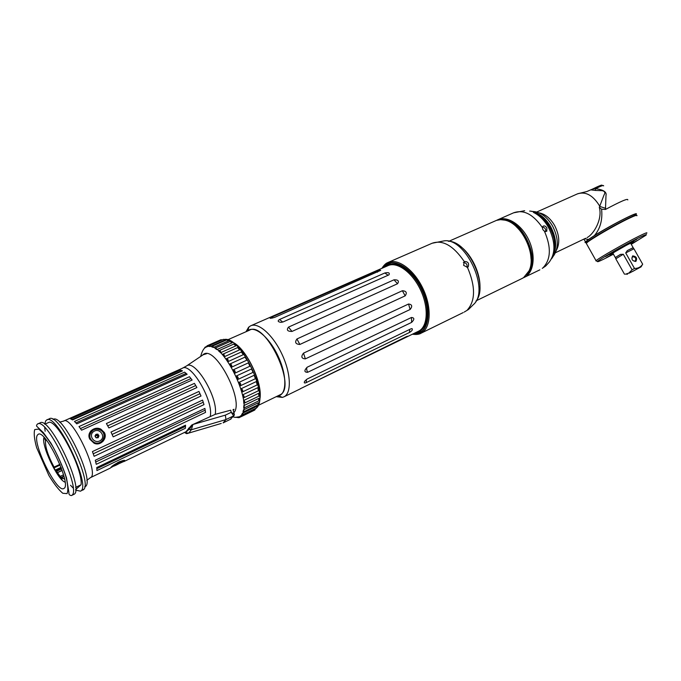 <?xml version="1.0" encoding="UTF-8"?>
<svg xmlns="http://www.w3.org/2000/svg" width="681" height="681" viewBox="0 0 681 681"><rect width="100%" height="100%" fill="white"/><g stroke="black" fill="none" stroke-linecap="round" stroke-linejoin="round"><path stroke-width="1.02" d="M504.17 219.98C522.531 220.21 540.024 258.286 528.277 272.409M542.272 268.357L545.668 266.041L549.15 262.219C555.756 253.366 555.517 241.738 548.452 227.335C544.349 220.21 539.343 215.239 533.427 212.404M545.711 231.617C546.043 229.105 544.962 227.582 542.485 227.045M546.86 227.905L546.8 231.251L544.451 231.259L542.868 229.642L542.374 227.539L542.995 226.254C544.323 225.496 545.609 226.049 546.86 227.905M586.647 243.968L586.571 242.972C590.172 239.491 615.343 224.841 628.733 218.49C634.956 215.536 637.671 214.626 636.863 215.775M636.505 215.307C636.412 214.745 633.679 215.749 628.308 218.312C615.096 224.568 590.265 239.014 586.716 242.462L586.392 243.526M646.516 233.404C647.971 232.068 645.401 233.013 638.812 236.264C625.056 243.032 598.795 258.056 596.045 260.695L596.692 261.078M630.912 243.704L633.926 241.67L630.121 243.143L609.835 254.703L613.07 253.579M613.411 254.192C601.851 260.278 596.582 262.67 597.62 261.351C599.62 259.18 625.243 244.505 638.65 237.89C645.196 234.664 647.588 233.796 645.826 235.285L631.261 244.326M610.619 255.341L606.652 257.418L610.619 255.341M636.803 239.235L632.717 241.372L636.803 239.235M609.027 254.643L604.949 256.771L609.027 254.643M637.663 240.35L633.688 242.436L637.663 240.35M584.63 238.75L588.461 239.465L594.411 235.566C600.276 228.654 602.668 219.878 601.604 209.22L599.306 207.39C602.617 218.797 594.155 233.609 587.499 237.371L587.013 237.601M592.649 189.182L590.776 189.863L595.373 190.442L595.509 188.688L592.393 189.131L586.767 191.565L577.803 193.71M601.604 209.22L605.469 209.459L605.988 195.464C607.197 190.969 600.599 189.318 595.509 188.688C601.161 185.87 603.868 184.934 603.613 185.896M595.373 190.442L602.132 190.654C604.864 191.225 605.486 192.68 604.004 195.021L599.306 207.39M556.394 250.302C560.054 243.304 559.45 235.022 554.589 225.445C550.333 218.252 545.209 214.064 539.216 212.881M586.937 241.917L586.554 241.236C588.988 238.367 613.87 223.794 627.107 217.537C633.458 214.532 635.986 213.757 634.692 215.205M594.411 235.566C611.478 224.773 641.034 209.85 635.824 214.592L634.837 215.46M587.048 242.172C585.081 242.87 584.545 242.759 585.439 241.832L588.461 239.465M605.469 209.459C620.783 201.27 628.222 198.094 627.788 199.942M448.822 241.295L496.475 220.38L500.535 219.648L504.944 220.159C521.782 223.359 536.943 255.256 529.043 270.859L523.587 277.635L521.782 278.623M531.069 258.993C530.337 246.233 525.366 235.43 516.164 226.577M384.671 267.114L388.817 263.717L391.081 262.917M422.416 330.736L421.071 331.596L415.087 332.898M276.205 396.674L282.411 397.406L284.147 396.742C291.774 392.843 290.915 372.882 281.772 353.788C272.74 334.635 258.056 321.875 250.489 325.901L248.608 327.263L246.011 331.741M406.523 336.567L407.893 336.184L405.774 337.444L300.261 388.774L406.523 336.567M410.728 328.923L412.073 328.651C412.882 329.664 412.005 330.94 409.434 332.498L306.331 382.569C304.356 383.412 303.811 382.969 304.671 381.241L307.267 378.968L410.728 328.923M411.469 317.482C414.542 317.755 414.593 319.398 411.613 322.394L307.625 372.303C304.186 372.269 304.024 370.575 307.148 367.221L411.469 317.482L411.613 322.394M408.54 304.015C412.107 304.458 412.643 306.28 410.132 309.489L305.36 358.887C301.436 358.564 300.823 356.64 303.522 353.124L408.54 304.015L410.132 309.489M402.377 290.727C406.344 291.025 407.272 292.736 405.169 295.86L299.853 344.467C295.537 344.16 294.558 342.33 296.933 338.976L402.377 290.727L405.169 295.86M394.01 279.806C398.189 279.695 399.364 281.006 397.525 283.747L291.987 331.434C287.442 331.443 286.275 330.013 288.489 327.127L394.01 279.806L397.525 283.747M384.808 272.987C388.579 272.187 389.958 272.817 388.945 274.869L283.083 321.926L280.972 322.36C277.831 321.866 277.363 320.904 279.568 319.474L384.808 272.987L388.153 275.269M376.261 271.276C378.517 270.314 379.998 270.016 380.688 270.374L274.596 317.406L270.68 318.333C269.65 318.274 269.965 317.874 271.634 317.15L376.261 271.276L377.546 272.17M247.501 331.085L247.731 330.881C254.149 324.854 268.918 336.635 277.874 355.661C286.965 374.618 287.033 394.061 278.58 395.806L277.678 395.959M390.758 262.968L389.294 263.504M420.824 331.724L422.177 330.957M64.601 479.186L61.656 477.577L62.107 479.126L57.434 472.537L62.133 470.333M57.434 472.537L55.876 470.171L61.188 467.685M61.639 468.92L56.591 471.286M63.98 476.479L61.656 477.577M55.876 470.171L55.612 470.682L53.978 467.898L60.158 465.012M61.069 467.362L55.697 469.873M53.978 467.898L54.054 467.089L59.894 464.365M54.054 467.089C47.823 455.3 44.997 446.472 45.576 440.616L44.708 438.896L45.218 438.675M46.487 440.207L45.576 440.616M60.66 477.653L63.895 476.121M60.277 476.351L63.537 474.81M44.708 438.896L44.929 438.343M65.07 482.174C57.493 480.071 40.792 444.506 44.044 437.372M204.411 353.882L203.704 354.375M233.889 412.677C244.59 401.356 215.749 345.667 203.687 354.171L202.036 355.525M209.058 345.897L206.581 346.893M209.68 345.395L223.504 339.325L225.428 339.819L210.25 346.493L208.684 346.408L209.629 345.412L210.216 346.45L208.684 346.365M212.523 346.11L226.594 339.913L228.637 340.781L213.417 347.497L211.646 346.816L212.455 346.135L213.383 347.455L211.646 346.782M232.127 342.773L230.05 341.513L232.153 342.824L216.89 349.591L214.966 348.314L215.536 347.923L216.864 349.54L214.975 348.289M235.83 345.837L233.77 344.092L235.856 345.888L220.567 352.707L218.78 350.749C220.142 350.281 220.729 350.911 220.542 352.647L218.558 350.868M239.61 349.838L224.321 356.759L222.27 354.443L237.575 347.599L239.61 349.838L237.592 347.591M243.347 354.648L228.041 361.637L226.024 358.887L241.338 351.983L243.347 354.648L241.372 351.992M246.905 360.13L231.6 367.178L229.693 364.08L245.007 357.125L246.905 360.13L245.032 357.133M250.174 366.097L234.885 373.197L233.132 369.86L248.437 362.845L250.174 366.097L248.471 362.862M253.043 372.354L237.771 379.496L236.247 376.04L251.536 368.966L253.043 372.354L251.57 368.991M255.418 378.687L240.18 385.872L238.929 382.399L254.183 375.274L255.418 378.687L254.217 375.316M257.214 384.901L242.019 392.111L241.091 388.74L256.303 381.573L257.214 384.901L256.328 381.615M258.388 390.783L243.245 398.01L242.657 394.852L257.818 387.651L258.388 390.783L257.844 387.693M258.831 396.172L244.121 403.229M243.832 403.373L243.611 400.581C245.126 401.577 245.262 402.48 244.002 403.297L243.585 400.53L258.686 393.303L258.865 396.163L258.712 393.354M243.738 408.055L243.866 405.655L244.317 407.851L243.713 408.055L243.849 405.604L258.891 398.359L258.661 400.922L258.916 398.411M242.989 411.894L243.449 409.911L258.448 402.709L257.878 404.897L243.934 411.656L242.989 411.894L243.449 409.911M241.61 414.789L242.41 413.324L257.324 406.08L256.55 407.979L242.896 414.618L241.61 414.789L242.41 413.324M235.303 417.368L239.448 416.746L255.622 408.523L254.72 410.073L241.219 416.644L239.669 416.661L240.768 415.75M240.98 416.721L238.988 417.691L238.81 417.019M242.683 394.903C244.368 395.899 244.564 396.929 243.262 397.993L242.657 394.852M242.019 392.111L241.091 388.74M240.18 385.872L238.929 382.399M237.771 379.496L236.247 376.04M234.885 373.197L233.132 369.86M231.6 367.178L229.693 364.08C231.497 364.216 232.127 365.229 231.591 367.119M228.041 361.637L226.024 358.887M224.321 356.759L222.27 354.443M207.484 346.586L206.173 347.08M238.988 417.691L237.226 417.47M240.776 415.793L241.219 416.644M242.419 413.376L242.896 414.618M243.466 409.962L243.934 411.656M241.117 388.783C242.887 389.685 243.185 390.792 242.036 392.086M238.963 382.441C240.776 383.199 241.185 384.331 240.189 385.838M236.281 376.065C238.12 376.644 238.614 377.776 237.771 379.453M233.166 369.885C234.988 370.243 235.558 371.332 234.877 373.145M226.049 358.887C227.769 358.751 228.424 359.653 228.024 361.585M222.295 354.435C223.913 354.026 224.577 354.784 224.304 356.708M222.312 339.845L220.882 339.742L207.177 345.752M206.173 347.046L207.143 345.769L207.45 346.552M204.36 348.357L205.075 347.174L205.177 347.668M227.607 339.845L249.272 330.302C265.284 319.891 297.529 387.753 279.942 394.861L279.414 395.116M249.484 365.442L248.497 362.939M260.048 398.053C262.304 382.782 247.467 351.021 234.332 343.054M234.026 409.307L233.302 410.345M37.481 434.997C31.513 442.054 57.042 493.87 63.861 488.464C72.322 485.519 45.201 428.451 38.153 434.359L37.481 434.997M71.403 495.572C69.496 495.351 68.67 494.312 68.926 492.448L66.474 477.798C62.626 466.144 57.468 454.627 50.981 443.246L43.456 432.741L36.987 426.519C36.272 426.042 36.416 425.216 37.429 424.067C46.827 416.142 82.733 491.699 71.403 495.572L73.837 494.389C85.253 490.473 49.39 415.018 39.907 422.978L37.761 423.914M75.634 490.099L80.469 491.171C92.097 487.145 56.37 411.954 46.648 420.007L45.661 420.943L44.716 424.22L49.372 422.169C58.643 421.862 83.269 470.435 81.048 484.778L75.668 489.579M44.708 427.481L45.159 431.235M70.518 485.264L73.122 488.013M206.666 353.677L203.142 354.775M185.93 431.763L191.795 425.012L215.179 414.363L230.689 410.2L231.225 412.311L233.626 415.87L230.255 419.419M113.003 466.476L110.748 467.685C112.527 464.519 126.581 458.109 124.563 461.114L119.396 463.472M89.883 439.228C86.095 432.784 94.284 425.634 100.933 429.183L104.389 432.546C107.819 438.675 100.252 446.43 94.029 443.169L89.883 439.228M96.762 467.524L185.53 425.199L185.394 428.255L96.923 470.58L96.762 467.524M104.474 432.716L103.929 432.963M111.003 432.06L198.946 391.447L201.006 396.027L113.191 436.844L111.003 432.06M106.389 423.539L194.425 383.377L196.911 387.54L108.9 427.94L106.389 423.539M70.688 418.926L180.312 370.089L182.491 370.847L72.578 419.913L70.688 418.926M79.005 426.57L189.471 376.712L192.119 380.032L81.567 430.196L79.005 426.57M95.289 460.237L204.904 408.421L205.543 412.405L96.251 464.323L95.289 460.237M92.437 451.58L202.563 400.105L203.985 404.616L94.114 456.296L92.437 451.58M74.467 421.445L184.602 372.141L187.147 374.278L76.808 423.863L74.467 421.445M69.13 418.73L177.511 370.421L63.861 420.986M184.602 372.141L187.147 374.278M185.922 373.529L75.923 422.884M202.563 400.105L203.985 404.616M203.091 402.292L93.254 453.784M204.904 408.421L205.543 412.405M205.015 410.243L95.749 461.999M189.471 376.712L192.119 380.032M190.782 378.627L80.46 428.562M180.312 370.089L182.491 370.847M181.512 370.83L72.126 419.624M194.425 383.377L196.911 387.54M195.583 385.616L107.734 425.829M198.946 391.447L201.006 396.027M199.839 393.788L112.118 434.427M185.53 425.199L185.394 428.255M185.249 426.459L96.864 468.656M90.522 431.294C93.425 428.426 96.787 427.864 100.584 429.592C105.155 432.869 105.955 436.802 102.984 441.39M102.295 440.82C99.996 443.203 97.23 443.842 94.004 442.718C89.339 439.935 88.402 436.317 91.203 431.865M75.634 487.383L81.048 484.778M221.231 423.446L187.045 433.584L185.062 432.444M186.543 433.652L184.994 432.75M188.569 428.162L189.139 429.277L185.223 432.758L188.722 433.065L191.344 429.771L192.868 424.638L189.139 429.277L191.191 430.034M223.113 422.892L225.973 419.573L233.626 415.87L234.392 414.252L231.225 412.311L225.343 415.146L225.973 419.573L191.344 429.771L189.42 428.919M233.532 416.1L234.255 415.24M122.401 461.505L121.822 462.007C117.141 464.808 113.982 466.298 112.339 466.485C112.723 465.591 123.295 460.365 122.401 461.505M117.49 464.093L115.498 464.91L117.362 463.846M117.617 462.603L120.162 461.403M93.859 431.396C99.818 427.557 106.27 436.81 100.269 440.598C94.301 444.497 87.798 435.159 93.859 431.396M98.268 434.895L98.881 435.406L98.677 436.47L97.698 437.772L96.132 437.857L95.246 436.589L96.43 434.223L98.004 434.146L97.979 435.431L98.881 436.419M92.922 430.324C95.323 428.928 97.8 428.851 100.328 430.077C108.219 433.857 102.227 446.14 94.208 442.488C88.836 438.828 88.411 434.776 92.922 430.324M97.077 434.555L97.962 435.253M96.361 434.308L95.612 434.572L96.421 434.836L97.17 434.444M94.923 435.934L95.527 435.491M98.524 436.581L98.192 437.772M414.61 333.137L420.288 332.285M388.519 263.538L384.186 267.327M413.52 333.664L420.109 332.388C429.549 327.595 430.596 307.454 421.769 289.05C413.078 270.587 397.023 259.138 387.583 263.939L383.071 267.812M464.187 312.094L468.647 309.387L464.187 312.094M467.421 267.284L463.633 265.369L464.229 261.495C467.983 261.444 469.303 263.215 468.196 266.816L467.421 267.284C475.593 286.42 475.551 300.661 467.302 310.017M467.004 267.378C467.507 264.475 466.289 262.832 463.361 262.466M629.278 273.149L641.059 266.884L629.278 273.149M635.645 269.761L632.453 271.54L635.645 269.761M624.477 274.196L615.794 258.806L623.294 254.26L632.07 269.795L628.852 273.072L625.711 274.137M615.624 257.333L620.485 254.379L615.624 257.333L615.794 258.806M633.347 248.003L630.751 243.423C632.879 241.746 620.595 248.173 614.977 251.672L612.909 253.298M623.294 254.26L620.485 254.379M634.496 268.467L625.711 252.923L633.934 248.778L642.677 264.228C640.787 267.071 638.054 268.484 634.496 268.467L632.07 269.795M627.312 250.599L632.649 247.91L627.312 250.599L625.711 252.923M633.934 248.778L632.649 247.91M632.683 255.886C631.066 259.112 632.121 260.968 635.841 261.461C637.45 258.244 636.394 256.388 632.683 255.886M635.126 261.138C632.189 260.806 631.321 259.333 632.538 256.72L632.606 256.686C635.56 257.026 636.42 258.499 635.186 261.104L635.126 261.138M613.011 253.477L611.07 254.081L613.692 252.31C620.493 248.071 635.322 240.342 632.36 242.572L630.853 243.602M233.174 409.902L233.43 409.468M97.153 437.508L97.17 437.508C98.209 436.061 97.817 435.397 95.978 435.525L95.442 436.64M95.791 437.296L96.728 437.806M524.676 210.71L513.636 212.804C523.536 209.288 533.121 214.2 542.374 227.539M523.204 277.882L539.846 269.846M544.451 231.259C551.465 247.458 550.903 259.716 542.774 268.042M529.639 211.084C546.673 211.578 562.234 245.475 551.542 258.763M501.071 219.64C521.416 215.307 543.012 262.321 526.524 274.988M524.651 277.227L525.741 276.588C534.398 271.064 535.726 253.672 528.218 238.818C520.82 223.904 506.545 215.392 497.428 219.929L496.704 220.303M536.781 212.004L577.25 193.957C585.183 191.199 592.427 194.877 598.999 204.998L599.757 206.42L605.647 208.318M552.478 257.222L553.764 255.562C558.854 247.68 558.446 237.814 552.538 225.964C546.928 216.669 540.348 211.834 532.806 211.459L531.623 211.416M533.887 212.089C540.459 213.936 546.06 218.805 550.682 226.696C556.122 237.277 557.075 246.667 553.534 254.864M386.204 266.441C394.92 258.729 412.677 270.008 421.752 289.91C431.022 309.727 428.094 330.523 416.585 332.175M251.085 325.646L387.804 265.743C396.81 261.155 412.124 272.094 420.424 289.714C428.843 307.267 427.855 326.505 418.841 331.068L418.151 331.409M271.634 317.15L272.664 318.044M279.568 319.474L282.717 322.07M288.489 327.127L291.987 331.434M296.933 338.976L299.853 344.467M303.522 353.124L305.36 358.887M307.148 367.221C306.416 368.276 306.578 369.962 307.625 372.303M306.297 379.555L306.331 382.569M409.758 329.391L409.434 332.498M404.088 337.75L404.037 338.295M56.268 470.937L61.486 468.494M57.502 472.665L62.184 470.46M219.503 350.451L219.435 351.66M233.089 416.815C235.013 417.581 237.133 417.564 239.448 416.746C256.856 409.851 221.98 336.465 206.317 347.021C203.942 347.889 202.061 351.03 200.674 356.444M255.503 408.855L256.473 408.013M256.694 407.774C269.446 396.504 240.861 335.963 224.424 339.461M82.58 490.15L82.92 489.979C94.633 485.911 58.958 410.822 49.151 418.9L46.998 419.854M84.665 486.813C96.617 484.259 62.763 412.065 53.067 419.462M90.207 477.756L90.437 477.645C100.081 474.189 71.752 414.576 63.571 421.113L59.596 422.143M177.886 370.251L182.278 368.293C190.816 361.977 213.553 400.53 210.31 416.151M34.74 429.558L38.664 429.107C42.741 432.154 47.491 438.028 52.897 446.753C58.191 456.517 62.473 466.281 65.751 476.019C67.998 484.702 68.423 490.575 67.036 493.623L62.788 493.274C58.651 489.818 54.02 483.893 48.896 475.483L36.629 447.655C34.297 439.151 33.667 433.116 34.74 429.558M215.179 414.363C218.686 398.547 195.438 359.202 186.713 365.842L203.925 354.248M188.484 433.116L186.9 433.593M184.951 432.231L185.189 432.69L184.96 432.222M225.343 415.146L192.808 424.527M382.416 268.101C390.111 255.205 411.647 266.135 422.322 289.646C433.295 313.022 427.651 336.457 412.865 333.979M416.023 334.499L421.198 333.137C430.92 328.199 432.009 307.454 422.927 288.489C413.963 269.463 397.415 257.682 387.693 262.628C385.838 263.283 383.905 265.181 381.896 268.331M448.268 241.244C468.222 240.938 489.086 286.241 475.917 301.215M468.622 309.353L473.269 304.722C490.771 290.446 464.706 235.592 443.033 241.083L432.137 243.245C442.667 239.559 453.367 245.637 464.229 261.495M538.909 214.728C550.359 223.921 555.619 235.754 554.692 250.225M513.636 212.804L498.151 219.614M586.716 242.462L586.571 242.972M596.045 260.695L586.247 243.27M597.62 261.351L595.875 260.849M555.475 252.719L585.651 238.256M603.008 185.53C600.812 185.811 604.983 182.985 592.393 189.131L591.968 189.344M587.065 242.155L586.554 241.236M585.439 241.832L583.906 239.091M522.497 278.282L476.232 300.764M417.845 331.553L405.774 337.444M284.147 396.742L300.423 388.808M278.58 395.806L282.411 397.406M247.731 330.881L248.931 326.957M412.073 328.651L411.264 328.71M204.138 353.975L203.687 354.171M258.405 404.795C265.335 392.035 249.833 348.153 228.646 340.202M258.661 400.922L244.317 407.851M258.865 396.163L244.002 403.297M233.753 344.101L218.873 350.706M230.042 341.521L215.622 347.889M206.445 346.578L205.092 347.165M279.942 394.861L258.142 405.442M83.661 489.333L80.469 491.171M110.416 468.043L90.437 477.645L86.81 480.369M186.288 431.584L123.755 461.633M124.444 461.207L124.095 460.518M182.619 368.14L186.713 365.842M223.181 422.858L231.004 419.011M233.081 409.562L234.094 413.639M388.323 263.615L387.583 263.939M463.157 312.596L421.198 333.137C419.368 334.371 416.431 334.737 412.388 334.218M459.011 245.415C471.976 253.724 482.105 276.256 479.611 291.213M432.137 243.245L388.451 262.296M467.77 267.122L468.196 266.816M612.806 253.119L615.394 257.699M641.127 266.773L642.115 265.139M627.576 274.179L625.371 274.128"/></g></svg>
